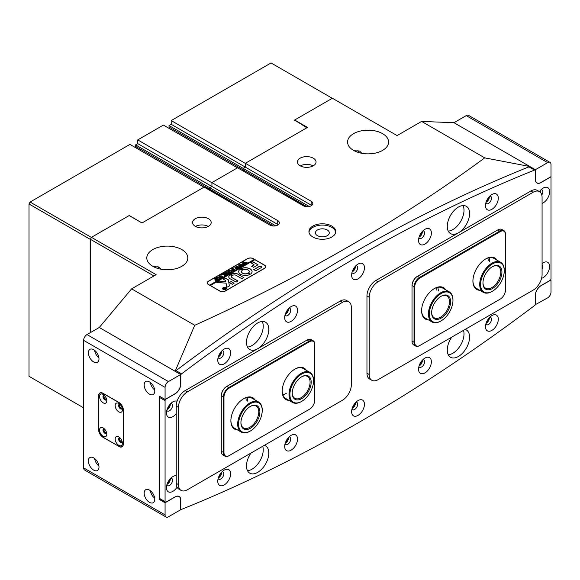 <?xml version="1.0" encoding="UTF-8"?>
<svg xmlns="http://www.w3.org/2000/svg" width="580" height="580" viewBox="0 0 580 580"><rect width="100%" height="100%" fill="white"/><g stroke="black" fill="none" stroke-linecap="round" stroke-linejoin="round"><path stroke-width="0.87" d="M246.5 342.301A15.776 9.106 -60 0 1 253.387 326.424A15.776 9.106 -60 0 1 265.538 322.197A15.776 9.106 -60 0 1 268.808 329.418A15.776 9.106 -60 0 1 261.921 345.296A15.776 9.106 -60 0 1 249.77 349.522A15.776 9.106 -60 0 1 246.5 342.301M263.233 326.199A15.776 9.106 120 0 0 262.24 321.472A15.776 9.106 120 0 1 252.075 345.52A15.776 9.106 120 0 1 247.486 347.029A15.776 9.106 120 0 0 263.233 326.199M264.349 445.338A15.776 9.106 -60 0 1 265.538 445.846A15.776 9.106 -60 0 1 268.808 453.067A15.776 9.106 -60 0 1 261.921 468.937A15.776 9.106 -60 0 1 249.77 473.164A15.776 9.106 -60 0 1 246.5 465.943A15.776 9.106 -60 0 1 250.959 453.067M263.233 449.841A15.776 9.106 120 0 0 262.718 446.274A15.776 9.106 120 0 1 252.075 469.162A15.776 9.106 120 0 1 247.486 470.67A15.776 9.106 120 0 0 263.233 449.841M469.575 213.505A15.776 9.106 120 0 0 466.313 206.284A15.776 9.106 120 0 0 454.154 210.511A15.776 9.106 120 0 0 447.267 226.388A15.776 9.106 120 0 0 450.537 233.61A15.776 9.106 120 0 0 462.695 229.383A15.776 9.106 120 0 0 469.575 213.505M463.014 205.559A15.776 9.106 -60 0 1 464 210.286A15.776 9.106 -60 0 1 448.26 231.115A15.776 9.106 120 0 0 452.849 229.607A15.776 9.106 120 0 0 463.014 205.559M451.733 337.154A15.776 9.106 120 0 0 447.267 350.03A15.776 9.106 120 0 0 450.537 357.251A15.776 9.106 120 0 0 462.695 353.024A15.776 9.106 120 0 0 469.575 337.154A15.776 9.106 120 0 0 466.313 329.933A15.776 9.106 120 0 0 465.116 329.425M463.485 330.361A15.776 9.106 -60 0 1 464 333.928A15.776 9.106 -60 0 1 448.26 354.757A15.776 9.106 120 0 0 452.849 353.249A15.776 9.106 120 0 0 463.485 330.361M230.608 352.763A9.07 5.234 120 0 0 224.192 349.058A9.07 5.234 120 0 0 217.775 360.173A9.07 5.234 120 0 0 224.192 363.87A9.07 5.234 120 0 0 230.608 352.763M218.109 357.635A4.256 2.458 120 0 0 218.66 358.193A4.256 2.458 120 0 0 221.944 357.048A4.256 2.458 120 0 0 223.8 352.763A4.256 2.458 120 0 0 222.923 350.813A4.256 2.458 120 0 0 222.162 350.617M221.611 351.175A4.256 2.458 -60 0 1 221.625 351.509A4.256 2.458 -60 0 1 218.319 356.881M297.525 310.264A9.07 5.234 120 0 0 291.117 306.559A9.07 5.234 120 0 0 284.7 317.666A9.07 5.234 120 0 0 291.117 321.371A9.07 5.234 120 0 0 297.525 310.264M285.034 315.136A4.256 2.458 120 0 0 285.585 315.694A4.256 2.458 120 0 0 288.869 314.548A4.256 2.458 120 0 0 290.725 310.264A4.256 2.458 120 0 0 289.84 308.313A4.256 2.458 120 0 0 289.087 308.118M288.536 308.676A4.256 2.458 -60 0 1 288.55 309.01A4.256 2.458 -60 0 1 285.244 314.375M230.608 473.831A9.07 5.234 120 0 0 224.192 470.126A9.07 5.234 120 0 0 217.775 481.24A9.07 5.234 120 0 0 224.192 484.938A9.07 5.234 120 0 0 230.608 473.831M218.109 478.703A4.256 2.458 120 0 0 218.66 479.261A4.256 2.458 120 0 0 221.944 478.116A4.256 2.458 120 0 0 223.8 473.831A4.256 2.458 120 0 0 222.923 471.881A4.256 2.458 120 0 0 222.162 471.685M221.611 472.243A4.256 2.458 -60 0 1 221.625 472.577A4.256 2.458 -60 0 1 218.319 477.942M297.525 439.06A9.07 5.234 120 0 0 291.117 435.355A9.07 5.234 120 0 0 284.7 446.462A9.07 5.234 120 0 0 291.117 450.167A9.07 5.234 120 0 0 297.525 439.06M285.034 443.925A4.256 2.458 120 0 0 285.585 444.483A4.256 2.458 120 0 0 288.869 443.345A4.256 2.458 120 0 0 290.725 439.06A4.256 2.458 120 0 0 289.84 437.11A4.256 2.458 120 0 0 289.087 436.907M288.536 437.472A4.256 2.458 -60 0 1 288.55 437.798A4.256 2.458 -60 0 1 285.244 443.171M364.45 267.764A9.07 5.234 120 0 0 358.041 264.06A9.07 5.234 120 0 0 351.625 275.166A9.07 5.234 120 0 0 358.041 278.871A9.07 5.234 120 0 0 364.45 267.764M351.958 272.629A4.256 2.458 120 0 0 352.51 273.187A4.256 2.458 120 0 0 355.786 272.049A4.256 2.458 120 0 0 357.65 267.764A4.256 2.458 120 0 0 356.765 265.814A4.256 2.458 120 0 0 356.004 265.611M355.46 266.176A4.256 2.458 -60 0 1 355.475 266.503A4.256 2.458 -60 0 1 352.169 271.875M542.075 203.413A9.07 5.234 120 0 0 549.608 191.777A9.07 5.234 120 0 0 543.192 188.072A9.07 5.234 120 0 0 539.451 191.625M541.785 194.967A4.256 2.458 120 0 0 542.8 191.777A4.256 2.458 120 0 0 541.923 189.827A4.256 2.458 120 0 0 541.162 189.624M540.611 190.189A4.256 2.458 -60 0 1 540.625 190.523A4.256 2.458 -60 0 1 540.306 192.27M177.059 401.244A9.07 5.234 120 0 0 172.883 401.867A9.07 5.234 120 0 0 166.475 412.974A9.07 5.234 120 0 0 169.751 417.542A9.07 5.234 120 0 0 176.233 413.656M166.801 410.437A4.256 2.458 120 0 0 167.352 410.995A4.256 2.458 120 0 0 170.636 409.857A4.256 2.458 120 0 0 172.492 405.572A4.256 2.458 120 0 0 171.615 403.622A4.256 2.458 120 0 0 170.853 403.419M170.303 403.985A4.256 2.458 -60 0 1 170.317 404.311A4.256 2.458 -60 0 1 167.011 409.683M498.3 198.215A9.07 5.234 120 0 0 491.884 194.51A9.07 5.234 120 0 0 485.474 205.617A9.07 5.234 120 0 0 491.884 209.322A9.07 5.234 120 0 0 498.3 198.215M485.801 203.087A4.256 2.458 120 0 0 486.352 203.638A4.256 2.458 120 0 0 489.636 202.5A4.256 2.458 120 0 0 491.492 198.215A4.256 2.458 120 0 0 490.615 196.265A4.256 2.458 120 0 0 489.853 196.062M489.302 196.627A4.256 2.458 -60 0 1 489.317 196.961A4.256 2.458 -60 0 1 486.011 202.326M431.375 232.986A9.07 5.234 120 0 0 424.959 229.288A9.07 5.234 120 0 0 418.55 240.395A9.07 5.234 120 0 0 424.959 244.093A9.07 5.234 120 0 0 431.375 232.986M418.876 237.858A4.256 2.458 120 0 0 419.427 238.416A4.256 2.458 120 0 0 422.711 237.271A4.256 2.458 120 0 0 424.575 232.986A4.256 2.458 120 0 0 423.69 231.036A4.256 2.458 120 0 0 422.929 230.84M422.385 231.398A4.256 2.458 -60 0 1 422.399 231.732A4.256 2.458 -60 0 1 419.086 237.104M364.45 404.282A9.07 5.234 120 0 0 358.041 400.584A9.07 5.234 120 0 0 351.625 411.691A9.07 5.234 120 0 0 358.041 415.389A9.07 5.234 120 0 0 364.45 404.282M351.958 409.154A4.256 2.458 120 0 0 352.51 409.712A4.256 2.458 120 0 0 355.786 408.566A4.256 2.458 120 0 0 357.65 404.282A4.256 2.458 120 0 0 356.765 402.332A4.256 2.458 120 0 0 356.004 402.136M355.46 402.694A4.256 2.458 -60 0 1 355.475 403.027A4.256 2.458 -60 0 1 352.169 408.4M541.604 278.269A9.07 5.234 120 0 0 549.608 266.474A9.07 5.234 120 0 0 543.192 262.776A9.07 5.234 120 0 0 542.075 263.53M542.075 269.156A4.256 2.458 120 0 0 542.8 266.474A4.256 2.458 120 0 0 542.075 264.632M176.233 475.723A9.07 5.234 120 0 0 172.883 476.564A9.07 5.234 120 0 0 166.475 487.678A9.07 5.234 120 0 0 170.208 492.246A9.07 5.234 120 0 0 177.059 487.185M166.801 485.141A4.256 2.458 120 0 0 167.352 485.699A4.256 2.458 120 0 0 170.636 484.554A4.256 2.458 120 0 0 172.492 480.269A4.256 2.458 120 0 0 171.615 478.319A4.256 2.458 120 0 0 170.853 478.123M170.303 478.681A4.256 2.458 -60 0 1 170.317 479.015A4.256 2.458 -60 0 1 167.011 484.387M498.3 319.283A9.07 5.234 120 0 0 491.884 315.578A9.07 5.234 120 0 0 485.474 326.685A9.07 5.234 120 0 0 491.884 330.39A9.07 5.234 120 0 0 498.3 319.283M485.801 324.147A4.256 2.458 120 0 0 486.352 324.706A4.256 2.458 120 0 0 489.636 323.567A4.256 2.458 120 0 0 491.492 319.283A4.256 2.458 120 0 0 490.615 317.332A4.256 2.458 120 0 0 489.853 317.13M489.302 317.695A4.256 2.458 -60 0 1 489.317 318.029A4.256 2.458 -60 0 1 486.011 323.394M431.375 361.782A9.07 5.234 120 0 0 424.959 358.077A9.07 5.234 120 0 0 418.55 369.185A9.07 5.234 120 0 0 424.959 372.889A9.07 5.234 120 0 0 431.375 361.782M418.876 366.654A4.256 2.458 120 0 0 419.427 367.212A4.256 2.458 120 0 0 422.711 366.067A4.256 2.458 120 0 0 424.575 361.782A4.256 2.458 120 0 0 423.69 359.832A4.256 2.458 120 0 0 422.929 359.636M422.385 360.195A4.256 2.458 -60 0 1 422.399 360.528A4.256 2.458 -60 0 1 419.086 365.893M165.075 400.642L165.075 501.62A1.262 0.725 120 0 0 165.336 502.193A1.262 0.725 120 0 0 165.967 502.135L175.117 496.85A8.047 4.647 -60 0 1 179.14 496.451A8.047 4.647 -60 0 1 180.8 500.134L180.8 508.783A1.262 0.725 120 0 0 181.069 509.363A1.262 0.725 120 0 0 181.562 509.363A1656.263 956.246 120 0 0 534.514 305.587A1.262 0.725 120 0 0 535.275 304.13L535.275 295.488A8.047 4.647 -60 0 1 540.959 285.635L550.108 280.35A1.262 0.725 120 0 0 551 278.806L551 177.835A1.262 0.725 120 0 0 550.739 177.255A1.262 0.725 120 0 0 550.108 177.321L540.959 182.599A8.047 4.647 -60 0 1 536.942 182.997A8.047 4.647 -60 0 1 535.275 179.314L535.275 170.665A1.262 0.725 120 0 0 535.014 170.092A1.262 0.725 120 0 0 534.514 170.085A1656.263 956.246 120 0 0 181.562 373.861A1.262 0.725 120 0 0 180.8 375.318L180.8 383.967A8.047 4.647 -60 0 1 175.117 393.82L165.967 399.098A1.262 0.725 120 0 0 165.075 400.642L159.5 397.423L159.5 498.401L165.075 501.62M165.336 502.193L159.761 498.974A1.262 0.725 -60 0 1 159.5 498.401M159.5 397.423A1.262 0.725 -60 0 1 159.819 396.452M175.377 371.432A1.262 0.725 -60 0 1 175.987 370.642L181.562 373.861M534.514 170.085L528.938 166.866A1656.263 956.246 120 0 0 175.987 370.642M528.938 166.866A1.262 0.725 -60 0 1 529.431 166.873L535.014 170.092M539.828 191.871A3.313 1.914 120 0 0 539.958 190.95M535.384 169.715L535.384 179.249A7.888 4.553 -60 0 0 537.015 182.859A7.888 4.553 -60 0 0 540.959 182.468L551 176.675L551 164.568A4.734 2.733 120 0 0 550.021 162.4A4.734 2.733 120 0 0 547.65 162.632L535.384 169.715L453.959 122.706L529.808 166.496L529.808 167.083M547.65 162.632L466.233 115.623L453.959 122.706L421.616 121.423L484.728 157.862C442.243 189.174 396.858 218.776 348.558 246.674C300.041 274.659 248.762 300.868 194.728 325.286L131.617 288.855L99.267 327.49L175.138 371.251A1672.039 965.352 -60 0 1 193.024 357.954M535.275 295.358L535.384 295.423A7.888 4.553 -60 0 1 540.959 285.759L551 279.966L551 292.074A4.734 2.733 120 0 1 547.65 297.866L535.122 304.797M535.384 295.423L535.384 304.95M466.233 115.623A4.734 2.733 -60 0 1 468.596 115.391L550.021 162.4M120.183 438.088A1.972 1.138 -120 0 0 120.031 438.154A1.972 1.138 -120 0 0 119.734 439.734A1.972 1.138 -120 0 0 121.017 441.474A1.972 1.138 -120 0 0 122.003 441.568A1.972 1.138 -120 0 0 122.133 441.474M104.567 429.077A1.972 1.138 -120 0 0 104.415 429.142A1.972 1.138 -120 0 0 104.117 430.715A1.972 1.138 -120 0 0 105.4 432.455A1.972 1.138 -120 0 0 106.386 432.557A1.972 1.138 -120 0 0 106.517 432.455M120.183 404.608A1.972 1.138 -120 0 0 120.031 404.666A1.972 1.138 -120 0 0 119.734 406.247A1.972 1.138 -120 0 0 121.017 407.986A1.972 1.138 -120 0 0 122.003 408.081A1.972 1.138 -120 0 0 122.133 407.986M104.567 395.589A1.972 1.138 -120 0 0 104.415 395.654A1.972 1.138 -120 0 0 104.117 397.235A1.972 1.138 -120 0 0 105.4 398.967A1.972 1.138 -120 0 0 106.386 399.069A1.972 1.138 -120 0 0 106.517 398.967M149.459 490.093A7.489 4.328 -120 0 0 145.718 489.723A7.489 4.328 -120 0 0 144.565 495.726A7.489 4.328 -120 0 0 149.459 502.323A7.489 4.328 -120 0 0 153.207 502.7A7.489 4.328 -120 0 0 154.36 496.69A7.489 4.328 -120 0 0 149.459 490.093M150.379 490.709A7.489 4.328 -120 0 0 154.679 498.162M93.692 457.896A7.489 4.328 -120 0 0 89.944 457.518A7.489 4.328 -120 0 0 88.798 463.529A7.489 4.328 -120 0 0 93.692 470.126A7.489 4.328 -120 0 0 97.44 470.503A7.489 4.328 -120 0 0 98.585 464.493A7.489 4.328 -120 0 0 93.692 457.896M94.605 458.512A7.489 4.328 -120 0 0 98.912 465.965M149.459 381.901A7.489 4.328 -120 0 0 145.718 381.531A7.489 4.328 -120 0 0 144.565 387.534A7.489 4.328 -120 0 0 149.459 394.139A7.489 4.328 -120 0 0 153.207 394.509A7.489 4.328 -120 0 0 154.36 388.506A7.489 4.328 -120 0 0 149.459 381.901M150.379 382.524A7.489 4.328 -120 0 0 154.679 389.977M93.692 349.704A7.489 4.328 -120 0 0 89.944 349.334A7.489 4.328 -120 0 0 88.798 355.337A7.489 4.328 -120 0 0 93.692 361.942A7.489 4.328 -120 0 0 97.44 362.312A7.489 4.328 -120 0 0 98.585 356.308A7.489 4.328 -120 0 0 93.692 349.704M94.605 350.327A7.489 4.328 -120 0 0 98.912 357.78M180.692 509.733L180.692 500.199A7.888 4.553 -60 0 0 179.06 496.589A7.888 4.553 -60 0 0 175.117 496.98L165.075 502.78L165.075 514.88A4.734 2.733 120 0 0 166.054 517.048A4.734 2.733 120 0 0 168.425 516.816L180.692 509.733M83.65 340.366A4.734 2.733 -60 0 1 87 334.573L168.425 381.582L180.692 374.499L180.692 384.033A7.888 4.553 -60 0 1 175.117 393.689L165.075 399.482L165.075 387.375L83.65 340.366L83.65 467.872L165.075 514.88M168.425 381.582A4.734 2.733 120 0 0 165.075 387.375M87 334.573L99.267 327.49L180.692 374.499M166.054 517.048L84.636 470.039A4.734 2.733 -60 0 1 83.65 467.872M118.9 446.491A6.307 3.639 -120 0 0 122.054 446.81A6.307 3.639 -120 0 0 123.359 443.917L123.359 410.176A6.307 3.639 -120 0 0 118.9 402.447L103.059 393.305A6.307 3.639 -120 0 0 99.905 392.993A6.307 3.639 -120 0 0 98.6 395.879L98.6 429.62A6.307 3.639 -120 0 0 103.059 437.349L119.016 446.426M165.075 399.482L159.5 396.263L159.5 499.554L165.075 502.78M159.5 499.554L160.131 499.191M167.344 408.733A3.313 1.914 120 0 0 169.65 404.746M167.344 483.437A3.313 1.914 120 0 0 169.65 479.45M286.302 393.37A17.349 10.02 -60 0 1 282.808 394.683M288.992 400.388A18.139 10.476 -60 0 1 282.192 391.239A18.139 10.476 -60 0 1 295.017 369.025A18.139 10.476 -60 0 1 306.341 370.337M282.199 390.913A17.349 10.02 120 0 0 285.788 398.54L292.588 402.469A17.349 10.02 -60 0 1 291.182 385.185A17.349 10.02 -60 0 1 306.356 371.613A17.349 10.02 -60 0 1 309.938 372.418A17.349 10.02 -60 0 1 313.534 380.357A17.349 10.02 -60 0 1 313.534 380.618M237.684 430.012A18.139 10.476 -60 0 1 230.883 420.863A18.139 10.476 -60 0 1 243.709 398.649A18.139 10.476 -60 0 1 255.033 399.961M230.891 420.536A17.349 10.02 120 0 0 234.48 428.163L241.28 432.093A17.349 10.02 -60 0 1 237.764 425.684A17.349 10.02 -60 0 1 244.637 407.37A17.349 10.02 -60 0 1 258.637 402.041A17.349 10.02 -60 0 1 262.153 408.443A17.349 10.02 -60 0 1 262.225 409.98A17.349 10.02 -60 0 1 262.225 410.241M223.967 397.17L221.292 395.618A7.417 4.277 -60 0 1 226.533 386.541L226.867 386.345A7.888 4.553 120 0 0 221.292 396.01L221.292 451.392A7.888 4.553 120 0 0 222.923 455.003L224.931 456.155A7.888 4.553 -60 0 1 223.3 452.545L223.3 397.17A7.888 4.553 -60 0 1 228.875 387.505L309.183 341.142A7.888 4.553 -60 0 1 313.127 340.75A7.888 4.553 -60 0 1 314.759 344.361L314.759 344.745A7.417 4.277 120 0 0 309.517 341.721L229.209 388.085A7.417 4.277 120 0 0 223.967 397.17L223.967 452.545A7.417 4.277 120 0 0 229.209 455.575L309.517 409.212A7.417 4.277 120 0 0 314.759 400.127L314.759 344.745M313.127 340.75L311.119 339.59A7.888 4.553 120 0 0 307.175 339.981L226.867 386.345L229.209 388.085M228.875 455.771L229.209 455.575L228.875 455.771A7.888 4.553 -60 0 1 224.931 456.155M258.637 402.041L251.829 398.112A17.349 10.02 120 0 0 243.426 398.815M247 397.467A17.349 10.02 -60 0 1 247.609 401.135M309.938 372.418L303.137 368.488A17.349 10.02 120 0 0 294.734 369.192M479.718 290.275A18.139 10.476 -60 0 1 472.925 281.126A18.139 10.476 -60 0 1 485.75 258.905A18.139 10.476 -60 0 1 497.075 260.217M472.925 280.8A17.349 10.02 120 0 0 476.513 288.427L483.321 292.349A17.349 10.02 -60 0 1 481.19 290.268A17.349 10.02 -60 0 1 484.677 270.178A17.349 10.02 -60 0 1 500.671 262.298A17.349 10.02 -60 0 1 502.802 264.379A17.349 10.02 -60 0 1 504.266 270.244A17.349 10.02 -60 0 1 504.266 270.505M428.41 319.899A18.139 10.476 -60 0 1 421.616 310.75A18.139 10.476 -60 0 1 434.442 288.528A18.139 10.476 -60 0 1 445.766 289.84M421.616 310.423A17.349 10.02 120 0 0 425.212 318.043L432.013 321.973A17.349 10.02 -60 0 1 430.28 320.457A17.349 10.02 -60 0 1 433.057 300.266A17.349 10.02 -60 0 1 449.362 291.921A17.349 10.02 -60 0 1 451.102 293.444A17.349 10.02 -60 0 1 452.958 299.867A17.349 10.02 -60 0 1 452.958 300.128M414.7 287.049L412.025 285.505A7.417 4.277 -60 0 1 417.266 276.421L417.6 276.232A7.888 4.553 120 0 0 412.025 285.889L412.025 341.272A7.888 4.553 120 0 0 413.656 344.882L415.664 346.043A7.888 4.553 -60 0 1 414.033 342.432L414.033 287.049A7.888 4.553 -60 0 1 419.608 277.392L499.916 231.021A7.888 4.553 -60 0 1 503.861 230.637A7.888 4.553 -60 0 1 505.492 234.248L505.492 234.632A7.417 4.277 120 0 0 500.25 231.601L419.942 277.972A7.417 4.277 120 0 0 414.7 287.049L414.7 342.432A7.417 4.277 120 0 0 419.942 345.455L500.25 299.091A7.417 4.277 120 0 0 505.492 290.014L505.492 234.632M503.861 230.637L501.852 229.477A7.888 4.553 120 0 0 497.908 229.868L417.6 276.232L419.942 277.972M419.608 345.651L419.942 345.455L419.608 345.651A7.888 4.553 -60 0 1 415.664 346.043M449.362 291.921L442.562 287.992A17.349 10.02 120 0 0 434.159 288.695M437.726 287.346A17.349 10.02 -60 0 1 438.342 291.022M500.671 262.298L493.87 258.368A17.349 10.02 120 0 0 485.467 259.071M489.034 257.723A17.349 10.02 -60 0 1 489.65 261.399M351.349 384.801A12.622 7.286 -60 0 1 342.425 400.258L187.383 489.766A12.622 7.286 -60 0 1 181.076 490.397A12.622 7.286 -60 0 1 178.459 484.619L178.459 407.341A12.622 7.286 -60 0 1 187.383 391.884L342.425 302.376A12.622 7.286 -60 0 1 348.732 301.752A12.622 7.286 -60 0 1 351.349 307.531L351.349 384.801M181.076 490.397L178.843 489.107A12.622 7.286 -60 0 1 176.233 483.328L176.233 406.051A12.622 7.286 -60 0 1 185.15 390.601L340.192 301.085A12.622 7.286 -60 0 1 346.499 300.462L348.732 301.752M542.075 197.41A12.622 7.286 120 0 0 539.465 191.632A12.622 7.286 120 0 0 533.15 192.256L378.116 281.771A12.622 7.286 120 0 0 369.192 297.221L369.192 374.499A12.622 7.286 120 0 0 371.809 380.277A12.622 7.286 120 0 0 378.116 379.653L533.15 290.138A12.622 7.286 120 0 0 542.075 274.688L542.075 197.41M539.465 191.632L537.232 190.341A12.622 7.286 120 0 0 530.925 190.972L375.884 280.481A12.622 7.286 120 0 0 366.959 295.938L366.959 373.215A12.622 7.286 120 0 0 369.576 378.986L371.809 380.277M259.825 410.662A13.405 7.743 -60 0 1 251.459 427.59A13.405 7.743 -60 0 1 240.983 423.98A13.405 7.743 -60 0 1 240.925 422.798A13.405 7.743 -60 0 1 250.4 406.377A13.405 7.743 -60 0 1 259.825 410.662M240.925 422.465A12.622 7.286 120 0 0 240.975 423.27A12.622 7.286 120 0 0 243.535 427.931A12.622 7.286 120 0 0 253.714 424.052A12.622 7.286 120 0 0 258.716 410.734A12.622 7.286 120 0 0 256.157 406.072A12.622 7.286 120 0 0 250.118 406.544M262.153 409.016A16.718 9.657 120 0 0 249.088 404.514A16.718 9.657 120 0 0 238.655 425.626A16.718 9.657 120 0 0 250.4 430.976A16.718 9.657 120 0 0 262.225 410.495A16.718 9.657 120 0 0 262.153 409.016M250.183 431.099A17.349 10.02 -60 0 1 249.958 431.23A17.349 10.02 -60 0 1 241.28 432.093M305.645 375.47A13.405 7.743 -60 0 1 310.336 387.259A13.405 7.743 -60 0 1 297.779 399.932A13.405 7.743 -60 0 1 292.233 393.175A13.405 7.743 -60 0 1 301.709 376.753A13.405 7.743 -60 0 1 305.645 375.47M292.233 392.849A12.622 7.286 120 0 0 294.843 398.308A12.622 7.286 120 0 0 297.453 398.888A12.622 7.286 120 0 0 308.488 389.021A12.622 7.286 120 0 0 307.465 376.449A12.622 7.286 120 0 0 304.855 375.869A12.622 7.286 120 0 0 301.426 376.92M306.617 372.447A16.718 9.657 120 0 0 290.95 388.252A16.718 9.657 120 0 0 296.808 402.955A16.718 9.657 120 0 0 301.709 401.353A16.718 9.657 120 0 0 313.534 380.872A16.718 9.657 120 0 0 306.617 372.447M301.491 401.476A17.349 10.02 -60 0 1 301.267 401.614A17.349 10.02 -60 0 1 296.177 403.274A17.349 10.02 -60 0 1 292.588 402.469M449.181 296.771A13.405 7.743 -60 0 1 446.15 313.599A13.405 7.743 -60 0 1 433.086 317.644A13.405 7.743 -60 0 1 431.65 312.678A13.405 7.743 -60 0 1 441.134 296.257A13.405 7.743 -60 0 1 449.181 296.771M431.658 312.352A12.622 7.286 120 0 0 433.006 316.709A12.622 7.286 120 0 0 434.268 317.811A12.622 7.286 120 0 0 446.129 311.743A12.622 7.286 120 0 0 448.151 297.062A12.622 7.286 120 0 0 446.89 295.952A12.622 7.286 120 0 0 440.851 296.423M451.167 294.19A16.718 9.657 120 0 0 434.877 299.229A16.718 9.657 120 0 0 431.099 320.218A16.718 9.657 120 0 0 441.134 320.856A16.718 9.657 120 0 0 452.958 300.382A16.718 9.657 120 0 0 451.167 294.19M440.916 320.979A17.349 10.02 -60 0 1 440.691 321.117A17.349 10.02 -60 0 1 432.013 321.973M500.794 267.583A13.405 7.743 -60 0 1 496.929 284.635A13.405 7.743 -60 0 1 484.09 287.586A13.405 7.743 -60 0 1 482.959 283.055A13.405 7.743 -60 0 1 492.442 266.633A13.405 7.743 -60 0 1 500.794 267.583M482.966 282.728A12.622 7.286 120 0 0 484.024 286.672A12.622 7.286 120 0 0 485.576 288.188A12.622 7.286 120 0 0 497.205 282.46A12.622 7.286 120 0 0 499.742 267.844A12.622 7.286 120 0 0 498.191 266.336A12.622 7.286 120 0 0 492.159 266.807M502.86 265.111A16.718 9.657 120 0 0 486.845 268.786A16.718 9.657 120 0 0 482.024 290.058A16.718 9.657 120 0 0 492.442 291.232A16.718 9.657 120 0 0 504.266 270.758A16.718 9.657 120 0 0 502.86 265.111M492.224 291.363A17.349 10.02 -60 0 1 492 291.493A17.349 10.02 -60 0 1 483.321 292.349M118.791 403.477A5.126 2.958 -120 0 0 115.166 405.572A5.126 2.958 -120 0 0 118.791 411.851A5.126 2.958 -120 0 0 122.416 409.755A5.126 2.958 -120 0 0 118.791 403.477L118.791 403.477M119.799 404.224A2.683 1.552 -120 0 0 119.175 404.34A2.683 1.552 -120 0 0 118.762 406.493A2.683 1.552 -120 0 0 120.517 408.857A2.683 1.552 -120 0 0 121.858 408.987A2.683 1.552 -120 0 0 122.271 408.509M122.083 408.798A2.683 1.552 60 0 1 121.017 408.566A2.683 1.552 60 0 1 119.342 406.435A2.683 1.552 60 0 1 119.451 404.238M103.175 394.465A5.126 2.958 -120 0 0 99.55 396.553A5.126 2.958 -120 0 0 103.175 402.832A5.126 2.958 -120 0 0 106.8 400.744A5.126 2.958 -120 0 0 103.175 394.465L103.175 394.465M104.182 395.205A2.683 1.552 -120 0 0 103.559 395.328A2.683 1.552 -120 0 0 103.153 397.474A2.683 1.552 -120 0 0 104.9 399.837A2.683 1.552 -120 0 0 106.241 399.975A2.683 1.552 -120 0 0 106.655 399.497M106.474 399.787A2.683 1.552 60 0 1 105.4 399.548A2.683 1.552 60 0 1 103.726 397.416A2.683 1.552 60 0 1 103.834 395.226M103.175 427.946A5.126 2.958 -120 0 0 99.55 430.041A5.126 2.958 -120 0 0 103.175 436.32A5.126 2.958 -120 0 0 106.8 434.224A5.126 2.958 -120 0 0 103.175 427.946L103.175 427.946M104.182 428.692A2.683 1.552 -120 0 0 103.559 428.816A2.683 1.552 -120 0 0 103.153 430.962A2.683 1.552 -120 0 0 104.9 433.325A2.683 1.552 -120 0 0 106.241 433.456A2.683 1.552 -120 0 0 106.655 432.985M106.474 433.274A2.683 1.552 60 0 1 105.4 433.035A2.683 1.552 60 0 1 103.726 430.904A2.683 1.552 60 0 1 103.834 428.707M118.791 436.965A5.126 2.958 -120 0 0 115.166 439.06A5.126 2.958 -120 0 0 118.791 445.338A5.126 2.958 -120 0 0 122.416 443.243A5.126 2.958 -120 0 0 118.791 436.965L118.791 436.965M119.799 437.712A2.683 1.552 -120 0 0 119.175 437.827A2.683 1.552 -120 0 0 118.762 439.981A2.683 1.552 -120 0 0 120.517 442.344A2.683 1.552 -120 0 0 121.858 442.475A2.683 1.552 -120 0 0 122.271 441.996M122.083 442.286A2.683 1.552 60 0 1 121.017 442.054A2.683 1.552 60 0 1 119.342 439.915A2.683 1.552 60 0 1 119.451 437.726M118.791 446.303A6.307 3.639 -120 0 0 121.945 446.614A6.307 3.639 -120 0 0 123.25 443.729L123.25 410.241A6.307 3.639 -120 0 0 118.791 402.513L103.175 393.494A6.307 3.639 -120 0 0 100.021 393.182A6.307 3.639 -120 0 0 98.709 396.075L98.709 429.555A6.307 3.639 -120 0 0 103.175 437.284L118.791 446.303M327.25 229.992A6.938 4.009 0 0 0 319.689 229.122A6.938 4.009 0 0 0 315.404 232.826A6.938 4.009 0 0 0 317.441 235.661A6.938 4.009 0 0 0 325.003 236.531A6.938 4.009 0 0 0 329.288 232.826A6.938 4.009 0 0 0 327.25 229.992M331.825 226.062A13.405 7.743 0 0 0 317.216 224.387A13.405 7.743 0 0 0 308.937 231.536A13.405 7.743 0 0 0 312.867 237.01A13.405 7.743 0 0 0 327.475 238.692A13.405 7.743 0 0 0 335.755 231.536A13.405 7.743 0 0 0 331.825 226.062M335.704 232.181A13.405 7.743 0 0 0 331.825 227.353A13.405 7.743 0 0 0 317.738 225.555A13.405 7.743 0 0 0 308.988 232.181M486.345 201.376A3.313 1.914 120 0 0 488.65 197.388M419.427 236.154A3.313 1.914 120 0 0 421.725 232.167M352.502 270.925A3.313 1.914 120 0 0 354.8 266.938M285.577 313.425A3.313 1.914 120 0 0 287.883 309.437M218.653 355.931A3.313 1.914 120 0 0 220.958 351.944M486.345 322.444A3.313 1.914 120 0 0 488.65 318.456M419.427 364.95A3.313 1.914 120 0 0 421.725 360.956M352.502 407.45A3.313 1.914 120 0 0 354.8 403.462M285.577 442.221A3.313 1.914 120 0 0 287.883 438.233M218.653 476.999A3.313 1.914 120 0 0 220.958 473.004M161.167 269.236L158.869 266.988L153.417 266.648M181.808 249.567A20.503 11.839 0 0 0 159.464 247A20.503 11.839 0 0 0 146.798 257.94A20.503 11.839 0 0 0 152.808 266.314A20.503 11.839 0 0 0 175.153 268.881A20.503 11.839 0 0 0 187.811 257.94A20.503 11.839 0 0 0 181.808 249.567M361.935 153.323L359.644 151.076L354.184 150.735M382.575 133.654A20.503 11.839 0 0 0 360.231 131.087A20.503 11.839 0 0 0 347.572 142.028A20.503 11.839 0 0 0 353.575 150.401A20.503 11.839 0 0 0 375.927 152.968A20.503 11.839 0 0 0 388.586 142.028A20.503 11.839 0 0 0 382.575 133.654M243.709 171.201A3.154 1.82 -60 0 1 243.709 171.325A3.154 1.82 120 0 0 243.709 171.201A3.154 1.82 120 0 0 243.208 169.86A3.154 1.82 -60 0 1 243.709 171.201M357.867 150.379A10.252 5.923 -60 0 1 358.795 152.584M157.825 266.503A10.252 5.923 -60 0 1 159.058 268.779M313.309 158.195A9.309 5.372 0 0 0 303.166 157.028A9.309 5.372 0 0 0 297.424 161.994A9.309 5.372 0 0 0 300.15 165.793A9.309 5.372 0 0 0 310.293 166.953A9.309 5.372 0 0 0 316.035 161.994A9.309 5.372 0 0 0 313.309 158.195M313.142 165.887A9.309 5.372 0 0 0 300.324 165.887M208.466 218.725A9.309 5.372 0 0 0 198.324 217.558A9.309 5.372 0 0 0 192.575 222.524A9.309 5.372 0 0 0 195.3 226.323A9.309 5.372 0 0 0 205.443 227.49A9.309 5.372 0 0 0 211.192 222.524A9.309 5.372 0 0 0 208.466 218.725M208.292 226.417A9.309 5.372 0 0 0 195.475 226.417M175.138 371.251L194.728 325.286M273.571 226.026L209.75 189.181A3.154 1.82 -60 0 1 210.127 189.747A3.154 1.82 120 0 0 209.75 189.181L209.75 187.717L211.925 186.463L277.733 224.453L277.733 220.588A5.517 3.19 180 0 1 279.35 222.843A5.517 3.19 180 0 1 275.942 225.787A5.517 3.19 180 0 1 269.925 225.098L204.117 187.108L141.991 222.974L129.159 215.571L91.459 237.336L156.15 274.681L131.617 288.855M225.417 290.979L264.458 268.438A4.104 2.371 0 0 0 265.662 266.764A4.104 2.371 0 0 0 264.458 265.089L253.3 258.651A4.104 2.371 0 0 0 247.5 258.651L208.466 281.191A4.104 2.371 0 0 0 207.263 282.866A4.104 2.371 0 0 0 208.466 284.534L219.617 290.979A4.104 2.371 0 0 0 225.417 290.979M421.616 121.423L397.075 135.59L332.383 98.237L294.683 120.002L307.509 127.412L245.383 163.277L311.192 201.274L311.192 205.139L245.383 167.141L243.208 168.396L243.208 169.86L243.208 168.396L309.017 206.393L308.625 206.618M277.733 220.588L211.925 182.599L237.575 167.787L303.383 205.777A5.517 3.19 0 0 0 309.401 206.473A5.517 3.19 0 0 0 312.808 203.529A5.517 3.19 0 0 0 311.192 201.274M275.159 225.939L275.558 225.714L209.75 187.717L209.75 189.181L135.575 146.356A3.154 1.82 -60 0 1 136.075 147.697A3.154 1.82 -60 0 1 136.068 147.944M137.75 143.637L211.925 186.463L209.75 187.717L135.575 144.891L137.75 143.637L137.75 139.903L211.925 182.729L211.925 186.463L211.925 182.599M245.383 163.277L245.383 167.141L245.383 163.408L171.209 120.582L171.209 124.316L169.034 125.577L243.208 168.396L245.383 167.141L171.209 124.316M153.925 275.971L90.35 239.264L90.35 332.644L90.35 239.395L29 203.979L30.116 202.043L129.942 144.413L204 187.173M90.35 239.264L91.459 237.336M484.728 157.862L529.787 166.496A1672.039 965.352 -60 0 0 511.893 173.855M294.683 120.394L294.683 120.002M311.677 205.458A5.517 3.19 0 0 0 311.192 205.139M307.037 206.712L169.034 127.042L169.034 125.577M277.733 224.453A5.517 3.19 180 0 1 278.219 224.779M436.892 290.181A17.349 10.02 120 0 0 436.595 287.637M488.2 260.565A17.349 10.02 120 0 0 487.903 258.013M246.159 400.301A17.349 10.02 120 0 0 245.862 397.757M297.866 202.594A0.79 0.457 0 0 0 297.38 202.311M283.903 193.742A2.842 1.638 120 0 0 283.707 193.589A2.842 1.638 120 0 0 283.475 193.488L282.786 193.887M305.87 206.611A2.842 1.638 120 0 0 305.457 206.146A2.842 1.638 120 0 0 305.225 206.052L283.475 193.488M302.426 205.226L301.071 204.443M305.225 206.052L304.71 206.342M301.6 204.747L301.6 204.363M220.081 196.323A0.79 0.457 0 0 0 219.595 196.04M206.118 187.47A2.842 1.638 120 0 0 205.922 187.318A2.842 1.638 120 0 0 205.69 187.217L205.001 187.615M228.252 201.042A2.842 1.638 120 0 0 227.672 199.875A2.842 1.638 120 0 0 227.44 199.781L205.69 187.217M224.641 198.954L223.286 198.171M227.44 199.781L226.751 200.173M223.815 198.476L223.815 198.092M225.867 289.369A1.812 1.044 0 0 0 226.338 288.659A1.812 1.044 0 0 0 226.338 288.594M223.242 289.268A1.812 1.044 0 0 0 225.221 289.5A1.812 1.044 0 0 0 226.338 288.528A1.812 1.044 0 0 0 225.808 287.789A1.812 1.044 0 0 0 223.829 287.564A1.812 1.044 0 0 0 222.713 288.528A1.812 1.044 0 0 0 223.242 289.268M225.924 287.724A1.972 1.138 0 0 0 223.771 287.477A1.972 1.138 0 0 0 222.553 288.528A1.972 1.138 0 0 0 223.133 289.333A1.972 1.138 0 0 0 225.279 289.579A1.972 1.138 0 0 0 226.497 288.528A1.972 1.138 0 0 0 225.924 287.724M226.497 288.594A1.972 1.138 0 0 0 225.924 287.854A1.972 1.138 0 0 0 225.867 287.818M223.191 287.818A1.972 1.138 0 0 0 222.561 288.594M216.847 282.467L226.084 283.149L226.765 287.303L229.107 286.143A0.79 0.457 0 0 0 229.332 285.781L228.455 280.002A0.79 0.457 0 0 0 228.23 279.719L224.619 277.791L222.821 278.871L225.569 280.502L225.83 281.481L219.436 281.024A0.79 0.457 0 0 0 218.783 281.155L216.847 282.467M240.642 274.333A6.706 3.871 0 0 0 249.799 274.507L247.812 273.332A3.864 2.233 180 0 1 242.65 273.173A3.864 2.233 180 0 1 241.519 271.592A3.864 2.233 180 0 1 242.375 270.193L240.345 269.04A6.706 3.871 0 0 0 238.677 271.592A6.706 3.871 0 0 0 240.642 274.333M249.835 274.485L247.812 273.455A3.864 2.233 180 0 1 242.65 273.303A3.864 2.233 180 0 1 241.519 271.723A3.864 2.233 180 0 1 241.519 271.657M226.004 272.114L226.2 273.18L228.15 273.876L227.222 274.412L225.402 272.651L225.91 272.035L227.447 271.788L230.05 272.781L228.933 273.426L227.643 272.252L226.004 272.114L225.613 272.68M224.837 275.362L224.859 274.412L221.647 274.543L222.865 273.84L225.062 274.115L223.358 273.557L224.467 272.912L226.294 274.391L227.15 274.456L226.033 275.101L225.112 274.144L225.083 275.268L225.598 275.348L224.627 275.913L224.844 274.891M222.938 273.883L225.062 274.115M224.467 272.912L224.315 273.332L226.591 274.536M226.048 275.137L225.917 274.608M225.091 274.442L225.17 275.384M221.052 275.232L221.495 274.84L221.052 275.101M221.052 274.971L221.495 275.101M222.597 276.428L223.133 276.776L220.936 278.045L220.335 277.733L221.756 277.443L218.819 276.174L219.936 275.529L222.125 277.226L222.597 276.522M219.914 275.63L222.125 277.226M222.452 277.037L222.524 276.471M219.349 277.428L219.943 278.262L219.385 278.98L216.753 278.929L216.137 278.11L216.666 277.37L219.349 277.428L219.943 278.393M254.75 259.746L254.308 259.361L209.692 285.113L208.575 284.599M254.308 259.361L253.192 258.716A3.944 2.276 0 0 0 247.617 258.716L208.575 281.249A3.944 2.276 0 0 0 207.423 282.866A3.944 2.276 0 0 0 208.575 284.476M215.115 280.56L215.745 279.422L214.1 278.9L215.209 278.255L217.036 279.741L217.892 279.799L215.115 280.56L215.238 279.661L215.745 279.553M215.187 278.356L217.406 279.894M231.507 270.403L232.101 271.244L231.543 271.962L228.911 271.911L228.295 271.092L228.825 270.352L231.507 270.403L232.101 271.375M232.689 270.57L234.32 270.186L233.167 269.519L232.652 270.251L231.797 269.758L233.058 269.454L231.384 268.917L232.5 268.272L232.609 268.772L235.175 269.823L233.247 270.94L232.689 270.65M231.869 269.845L232.725 270.207M232.486 268.373L234.624 269.903M232.986 268.337L233.428 267.953L232.986 268.214M232.986 268.083L233.428 268.214M236.923 268.728L236.14 269.178L234.654 266.988L236.908 267.525L235.944 266.242L239.859 267.119L238.873 267.692L236.423 266.699L237.321 267.641L238.655 267.815L237.626 268.41L235.248 267.402L236.923 268.815M240.678 266.561L239.895 267.01L238.409 264.821L240.664 265.357L239.7 264.074L243.614 264.951L242.629 265.524L240.178 264.531L241.077 265.473L242.411 265.64L241.374 266.242L239.004 265.234L240.678 266.64M244.434 264.393L243.651 264.842L242.164 262.653L244.419 263.189L243.455 261.906L247.37 262.784L246.377 263.356L243.933 262.363L244.832 263.305L246.167 263.472L245.13 264.074L242.759 263.066L244.434 264.473M210.25 285.57L254.867 259.68L264.349 265.154A3.944 2.276 0 0 1 265.502 266.764L265.502 267.416M210.25 285.44L219.733 290.913A3.944 2.276 0 0 0 225.308 290.913L264.349 268.373A3.944 2.276 0 0 0 265.502 266.764M253.772 269.584L255.78 270.744L261.558 267.409A0.79 0.457 0 0 0 261.558 266.764L259.97 266.002L253.757 269.729M254.083 264.77L251.655 266.329L253.663 267.329L258.02 264.77L252.771 261.689L250.763 262.689L254.083 264.77L251.633 266.314M232.689 275.319A2.363 1.363 180 0 1 236.017 275.326L241.787 278.661L243.796 277.661L238.025 274.166A4.575 2.639 0 0 0 231.144 274.442L232.689 275.319M248.392 272.992L250.429 274.144A6.706 3.871 0 0 0 252.09 271.592A6.706 3.871 0 0 0 248.153 268.069A6.706 3.871 0 0 0 240.968 268.685L242.955 269.86A3.864 2.233 180 0 1 247.051 269.577A3.864 2.233 180 0 1 249.248 271.592A3.864 2.233 180 0 1 248.392 272.992L248.385 273.129M234.095 283.265L231.239 281.459L229.18 282.54L232.355 284.265L234.095 283.236L231.239 281.59L229.216 282.605M232.109 277.581A2.363 1.363 180 0 1 231.42 276.617A2.363 1.363 180 0 1 232.094 275.66L230.579 274.768A4.575 2.639 0 0 0 228.767 276.87A4.575 2.639 0 0 0 230.1 278.741L236.147 282.076L237.887 280.916L232.109 277.711A2.363 1.363 180 0 1 231.42 276.747A2.363 1.363 180 0 1 231.42 276.682M223.692 288.608L224.859 288.419L223.902 288.122L224.554 287.745L226.113 288.644L224.489 289.137L224.496 288.688L223.692 288.608M254.308 259.485L209.692 285.113M237.909 281.061L232.109 277.711M232.109 275.652L230.579 274.898A4.575 2.639 0 0 0 228.767 276.935M242.368 270.041L240.345 269.171A6.706 3.871 0 0 0 238.685 271.657M249.248 271.657A3.864 2.233 180 0 1 249.248 271.723A3.864 2.233 180 0 1 248.392 273.122M252.09 271.657A6.706 3.871 0 0 0 248.102 268.185A6.706 3.871 0 0 0 240.968 268.808L240.939 268.83M243.817 277.646L238.025 274.296A4.575 2.639 0 0 0 231.144 274.572L231.144 274.442M257.984 264.828L252.771 261.819L250.741 262.834M216.804 282.431L218.783 281.286A0.79 0.457 0 0 1 219.436 281.155L225.83 281.481M229.332 285.781L228.455 280.133A0.79 0.457 0 0 0 228.23 279.85L224.881 277.914L222.858 278.937M261.783 267.148A0.79 0.457 0 0 0 261.558 266.894L259.97 266.133L253.772 269.714M222.713 288.594A1.812 1.044 0 0 0 222.713 288.659A1.812 1.044 0 0 0 223.191 289.369M223.401 288.536L224.656 288.644M225.569 288.956L224.859 288.419M225.83 288.825L224.467 287.919M225.424 289.043L224.736 288.97L224.851 288.492L224.736 289.101L224.851 288.623L224.736 289.101L225.424 289.094M214.469 278.813L215.071 278.465M215.115 280.691L215.238 279.785M215.47 279.654L215.542 280.423L215.47 279.777L215.542 280.423L216.993 280.27L215.847 279.48L215.542 280.292L216.993 280.147M216.144 278.175L216.666 277.37M219.349 277.552L216.739 277.465M216.782 277.566L217.145 278.77L219.312 279.024L219.617 278.407L218.914 277.689L217.616 277.262L216.456 277.958M218.45 279.212L219.617 278.407M217.145 278.77L218.45 279.082M216.782 277.436L217.145 278.646M220.704 277.921L221.364 277.668M219.189 276.087L219.791 275.739M222.691 277.001L222.524 276.595L222.691 277.001M224.844 275.021L224.859 274.412M221.937 274.507L222.814 273.999M223.713 273.477L224.322 273.122M225.091 274.572L225.083 275.399L225.091 274.572M224.554 276L224.837 275.493M225.41 272.709L225.91 272.035M227.447 271.788L225.975 272.129M227.447 271.911L229.194 272.716M229.194 272.846L229.876 272.926M226.004 272.238L226.2 273.31L227.672 273.97M228.302 271.157L228.825 270.352M231.507 270.534L228.89 270.447M228.94 270.548L229.303 271.752L230.601 272.194L231.775 271.52L231.471 272.005M228.614 270.94L228.94 270.418L229.303 271.629L230.601 272.063L231.775 271.389L231.072 270.671L228.94 270.418M231.471 271.998L231.775 271.389M232.689 270.7L233.725 270.526M232.689 269.925L232.725 270.338L232.689 269.925M231.746 268.844L232.355 268.489M234.755 267.061L236.908 267.525M235.944 266.372L239.344 267.155M239.344 267.286L239.779 267.206M237.321 267.641L236.423 266.699M236.466 268.801L235.248 267.402M238.511 264.893L240.664 265.357M239.7 264.204L243.1 264.988M243.1 265.118L243.535 265.038M241.077 265.473L240.178 264.531M240.221 266.633L239.004 265.234M242.266 262.726L244.419 263.189M243.455 262.037L246.855 262.82M246.855 262.95L247.29 262.87M244.832 263.305L243.933 262.363M243.977 264.465L242.759 263.066M169.527 128.629A3.154 1.82 120 0 0 169.541 128.376A3.154 1.82 120 0 0 169.034 127.042M137.75 139.903L163.4 125.091L237.466 167.852M30.116 202.043L91.408 237.43M141.766 222.843L129.383 215.571M141.766 222.72L142.434 222.72M135.575 144.891L135.575 146.356M171.209 120.582L271.041 62.952L332.275 98.303M83.65 407.856L29 376.304L29 203.979M306.842 127.796L294.683 120.132M309.517 341.721L307.175 339.981M223.967 452.545L221.292 451.392M500.25 231.601L497.908 229.868M414.7 342.432L412.025 341.272M342.425 302.376L340.192 301.085M187.383 391.884L185.15 390.601M178.459 407.341L176.233 406.051M178.459 484.619L176.233 483.328M530.925 190.972L533.15 192.256M366.959 373.215L369.192 374.499M366.959 295.938L369.192 297.221M375.884 280.481L378.116 281.771M181.069 509.363L180.692 509.146M550.739 177.255L550.369 177.038M536.225 182.403L537.015 182.859M178.263 496.132L179.06 496.589M262.225 410.495L262.225 409.98M250.4 430.976L249.958 431.23M313.534 380.872L313.534 380.357M301.709 401.353L301.267 401.614M452.958 300.382L452.958 299.867M441.134 320.856L440.691 321.117M504.266 270.758L504.266 270.244M492.442 291.232L492 291.493M121.945 446.614L122.772 446.136M100.021 393.182L100.847 392.703M305.457 206.146L283.707 193.589M227.672 199.875L205.922 187.318M207.423 282.866L207.423 283.511"/></g></svg>
